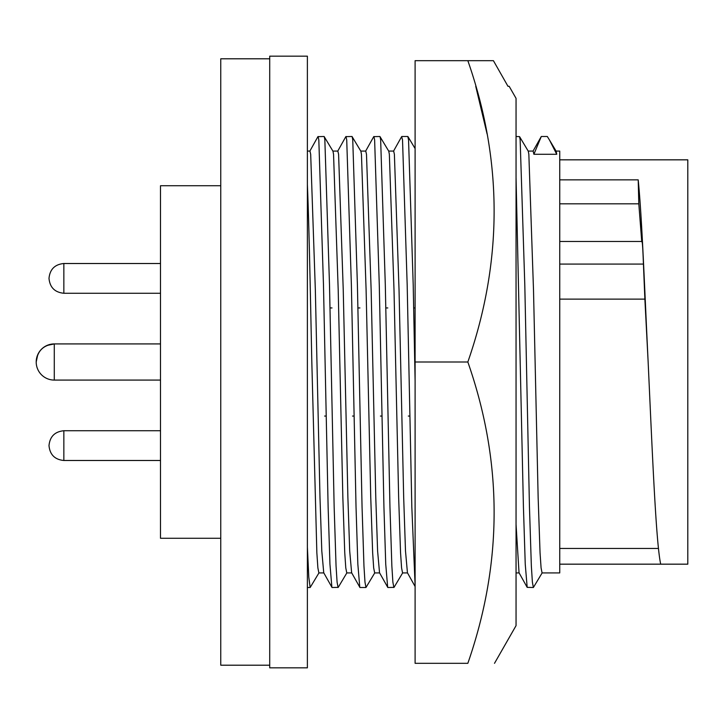 <?xml version="1.0" encoding="UTF-8"?>
<svg xmlns="http://www.w3.org/2000/svg" width="724" height="724" viewBox="0 0 724 724"><rect width="100%" height="100%" fill="white"/><g stroke="black" fill="none" stroke-linecap="round" stroke-linejoin="round"><path stroke-width="1.09" d="M494.501 663.32L516.049 625.654L516.049 98.346L509.153 86.292L507.967 86.292L493.415 60.68L507.967 86.292M487.08 133.94L475.731 86.292M493.415 60.68L467.84 60.68C502.872 160.882 502.872 261.319 467.84 362C502.872 462.202 502.872 562.639 467.84 663.32C502.863 663.32 502.863 663.32 467.84 663.32C502.863 663.32 502.863 663.32 467.84 663.32L415.105 663.32L415.105 362L467.84 362M415.105 362L415.105 60.68L467.84 60.68M323.818 572.919L318.868 572.919L317.881 567.897L316.85 552.774L311.818 362C310.315 291.292 309.085 224.92 307.383 184.548M346.914 572.802L338.208 587.381L332.035 587.499L323.737 572.774L321.8 551.009L319.99 497.578L315.338 289.853L310.687 154.284L309.953 151.081L307.383 151.081M351.719 572.919L346.769 572.919L345.782 567.897L344.751 552.774L342.85 497.578L338.199 289.853L333.547 154.284L332.968 151.198L324.117 136.501L317.936 136.637L309.791 151.226M359.946 587.499L351.638 572.774L349.701 551.009L347.891 497.578L343.239 289.853L338.588 154.284L337.855 151.081L332.886 151.081M329.945 307.944L332.008 307.944M379.62 572.919L374.661 572.919L373.674 567.897L372.652 552.774L370.751 497.578L366.1 289.853L361.448 154.284L360.86 151.198L352.018 136.501L345.837 136.637L337.692 151.226M402.716 572.802L394.01 587.381L387.838 587.499L379.539 572.774L377.602 551.009L375.783 497.578L371.141 289.853L366.489 154.284L365.756 151.081L360.787 151.081M357.846 307.944L359.909 307.944M407.522 572.919L402.562 572.919L401.576 567.897L400.553 552.774L398.653 497.578L394.001 289.853L389.349 154.284L388.761 151.198L379.919 136.501L373.738 136.637L365.584 151.226M415.105 586.503L407.44 572.774L405.494 551.009L403.684 497.578L399.033 289.853L394.39 154.284L393.657 151.081L388.688 151.081M385.747 307.944L387.802 307.944M413.648 307.944L415.105 307.944M556.086 151.081L559.743 151.081L559.743 572.919L542.068 572.919L541.081 567.897L540.05 552.774L538.149 497.578L533.498 289.853L528.846 154.284L528.267 151.198L519.551 136.619L516.049 136.501M556.747 154.284L556.159 151.198L549.48 140.013L556.747 154.284L533.887 154.284L533.154 151.081L528.185 151.081M559.743 179.86L638.206 179.86C641.989 217.435 644.396 284.74 648.143 362C652.55 457.64 656.044 542.819 660.695 564.168L687.8 564.168L687.8 159.832L559.743 159.832M559.743 299.121L644.876 299.121L648.143 362M220.757 185.733L160.493 185.733L160.493 538.267L220.757 538.267M269.717 58.798L220.757 58.798L220.757 665.202L269.717 665.202M269.717 362L269.717 667.836L307.383 667.836L307.383 56.164L269.717 56.164L269.717 362M160.493 343.918L54.282 343.918A18.082 18.082 0 0 0 36.2 362A18.082 18.082 0 0 0 54.282 380.082L54.282 343.918A18.082 18.082 0 0 0 42.435 348.334L40.616 350.163A18.082 18.082 0 0 0 37.766 354.642L36.2 362C37.268 351.022 43.295 344.995 54.282 343.918L46.915 345.484M644.876 299.121L643.428 264.07C642.84 248.115 642.342 240.748 641.935 241.97M559.743 203.815L638.803 203.815L638.206 179.86M638.803 203.815L641.736 241.472M559.743 564.168L660.695 564.168M533.887 154.284L541.29 136.501L547.317 136.501L549.48 140.013M541.29 136.501L532.991 151.226M542.213 572.802L533.371 587.499L532.384 582.141L531.353 565.978L529.452 506.945L524.8 284.876L520.149 139.922L519.551 136.619M533.362 587.499L527.181 587.363L525.244 564.195L523.425 506.945L516.049 177.425M527.181 587.363L519.036 572.774L516.049 524.438M415.105 380.996L413.205 284.876L408.553 139.922L407.82 136.501M415.105 585.236L411.82 506.945L407.178 284.876L402.526 139.922L401.639 136.637L393.485 151.226M409.811 416.056L408.318 416.056M393.865 587.499L392.879 582.141L391.856 565.978L389.955 506.945L385.304 284.876L380.652 139.922L380.055 136.619M387.684 587.363L385.738 564.195L383.928 506.945L379.276 284.876L374.625 139.922L373.892 136.501M381.91 416.056L380.417 416.056M374.815 572.802L365.964 587.499L364.977 582.141L363.955 565.978L362.054 506.945L357.403 284.876L352.751 139.922L352.154 136.619M359.783 587.363L357.846 564.195L356.027 506.945L351.375 284.876L346.724 139.922L345.991 136.501M354.018 416.056L352.525 416.056M338.072 587.499L337.085 582.141L336.054 565.978L334.153 506.945L329.501 284.876L324.85 139.922L324.252 136.619M331.891 587.363L329.945 564.195L328.126 506.945L323.474 284.876L318.822 139.922L318.089 136.501M326.117 416.056L324.623 416.056M319.012 572.802L310.171 587.499L308.795 577.227L307.383 547.091M160.493 430.735L63.848 430.735C54.834 431.622 49.884 436.563 49.006 445.577C49.884 436.563 54.834 431.622 63.848 430.735L63.848 460.491L160.493 460.491L63.848 460.491C54.834 459.613 49.884 454.672 49.006 445.649C49.884 454.672 54.834 459.613 63.848 460.491M160.493 263.509L63.848 263.509C54.834 264.387 49.884 269.328 49.006 278.351C49.884 269.328 54.834 264.387 63.848 263.509L63.848 293.265C54.834 292.378 49.884 287.437 49.006 278.423C49.884 287.437 54.834 292.378 63.848 293.265L160.493 293.265M559.743 264.07L643.428 264.07M54.282 380.082L160.493 380.082M559.743 548.439L658.505 548.439M559.743 241.472L642.052 241.472M516.049 572.919L519.117 572.919M415.105 148.592L407.956 136.619M407.811 136.501L401.793 136.501M365.964 587.499L359.937 587.499M310.171 587.499L307.383 587.499"/></g></svg>
